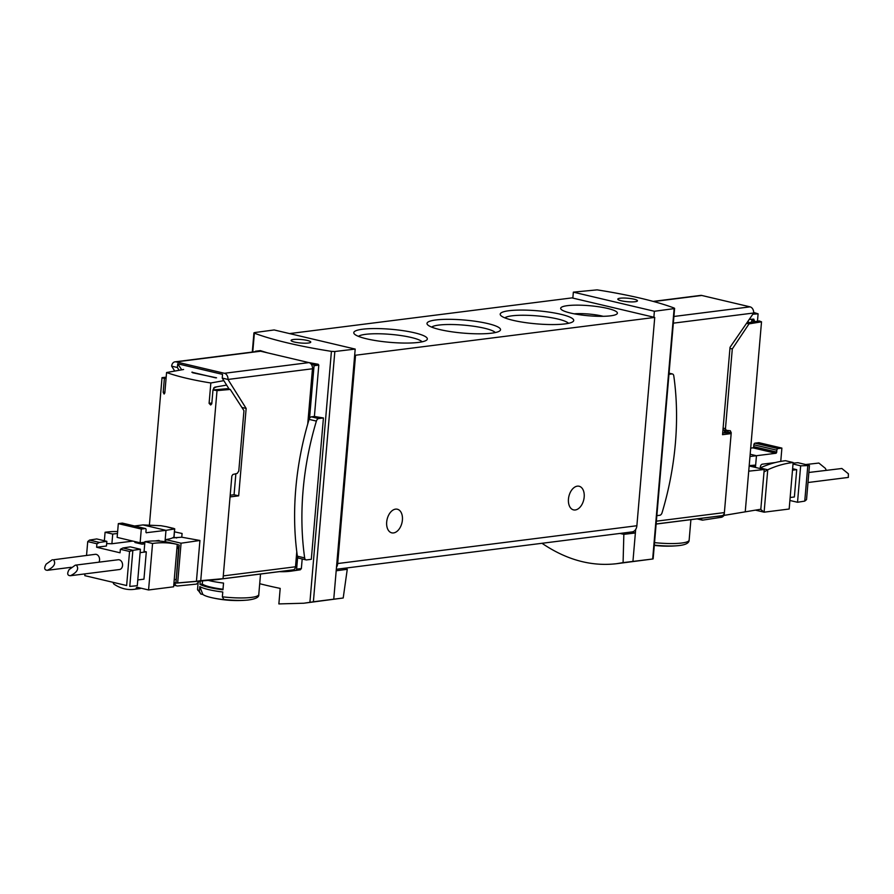 <?xml version="1.0" encoding="UTF-8"?>
<svg xmlns="http://www.w3.org/2000/svg" width="894" height="894" viewBox="0 0 894 894"><rect width="100%" height="100%" fill="white"/><g stroke="black" fill="none" stroke-linecap="round" stroke-linejoin="round"><path stroke-width="1.34" d="M343.397 568.383L347.263 569.299L343.207 597.997L303.792 603.226L313.381 601.785L334.837 351.51L331.417 351.364A163.893 29.122 -175.1 0 1 254.377 333.183L254.622 332.568L274.156 329.953L355.197 349.085L334.837 351.51M343.207 597.997L313.381 601.785M278.861 603.886L280.191 588.408L278.883 603.919L303.792 603.226M673.931 308.653L654.386 311.268L573.356 292.148L597.125 289.868A163.893 29.122 -175.1 0 1 674.177 308.05L652.665 559.007L623.084 562.628L623.844 534.344L619.989 533.439M542.457 543.228L542.446 543.597C566.651 559.901 591.336 566.606 616.491 563.712L623.084 562.628M652.665 559.007L616.491 563.712M722.687 433.009L727.425 432.718L731.158 433.601L724.386 512.586A3.788 2.872 82.8 0 1 722.084 515.659A113.817 86.237 82.8 0 1 719.301 516.062L656.129 524.052M731.158 433.601L722.542 434.685L730.04 347.297L753.642 313.012A5.308 4.023 -97.2 0 0 750.066 306.854L701.79 295.467A5.308 4.023 -97.2 0 0 700.684 295.4L653.19 301.401M259.897 351.219L260.411 350.627A163.893 29.122 4.9 0 0 267.552 352.851M308.061 362.416A163.893 29.122 4.9 0 0 318.175 364.26L318.8 365.121L314.051 365.724A0.76 0.57 -97.2 0 0 313.537 364.841L311.291 364.316A5.308 4.023 -97.2 0 0 308.899 362.606L260.623 351.219A5.308 4.023 -97.2 0 0 259.506 351.152L175.012 361.835A5.308 4.023 -97.2 0 0 171.648 366.149L177.392 367.512L179.135 370.284M323.427 417.956L318.677 418.56A3.42 2.146 103.3 0 0 316.387 421.096A217.387 136.514 103.3 0 0 304.664 557.901A3.42 2.146 103.3 0 0 306.061 559.89A3.42 2.146 103.3 0 0 306.564 559.912L311.313 559.309L323.427 417.956A163.893 29.122 -175.1 0 1 314.397 416.459L318.8 365.121M279.487 571.646A116.086 87.958 -97.2 0 0 290.818 571.188L300.306 569.802L301.367 568.55L302.183 558.973M280.213 588.408A163.893 29.122 -175.1 0 1 259.707 583.704M314.397 416.459L311.38 416.839A3.42 2.146 103.3 0 0 309.547 418.314L314.051 365.724M181.728 369.825L177.716 363.791L177.392 367.512M191.864 372.217L215.867 377.883M229.177 389.181L222.226 378.084L222.539 374.374L177.716 363.791M654.296 545.396A113.817 113.817 0 0 0 678.244 545.664A28.452 5.051 4.9 0 1 654.319 545.105A112.8 70.838 103.3 0 0 656.185 545.463A25.825 4.593 4.9 0 1 654.509 545.284A25.825 4.593 4.9 0 1 654.307 545.262M200.837 594.052L199.373 591.381A30.731 5.465 4.9 0 1 197.552 589.28L200.837 594.052A112.8 70.838 -76.7 0 0 202.837 594.421L199.787 586.576A30.731 5.465 4.9 0 0 222.774 591.996L222.36 596.812L223.824 599.472A112.8 70.838 103.3 0 0 225.824 599.84A25.825 4.593 4.9 0 1 224.148 599.673A25.825 4.593 4.9 0 1 211.297 597.572A113.817 113.817 0 0 0 247.873 600.053C255.561 599.081 259.193 597.248 258.779 594.532L260.534 574.037M199.373 591.381L199.787 586.576M202.837 594.421A25.825 4.593 4.9 0 0 211.297 597.572M208.224 580.385A30.731 5.465 4.9 0 0 223.534 583.067L222.964 589.772A30.731 5.465 4.9 0 1 199.977 584.341L200.256 581.066M221.533 578.966L290.416 570.26A113.817 86.237 -97.2 0 0 293.187 569.858A3.788 2.872 -97.2 0 0 295.501 566.785L296.774 551.822M632.941 561.365L635.377 532.969L623.844 534.344M333.753 599.181L355.197 349.085M347.263 569.299L336.189 570.774M631.287 532.008L635.377 532.969L635.679 529.449A7.588 5.744 -97.2 0 0 636.874 525.739L654.732 317.426L653.872 317.225L654.386 311.268M336.323 569.277L632.08 531.908A7.588 5.744 -97.2 0 0 635.679 529.449M653.872 317.225L571.981 297.892L289.544 333.585M171.648 366.149L174.732 371.077M295.501 566.785L223.276 575.904L230.049 496.93L238.664 495.835L246.152 408.446L241.883 407.44M246.152 408.446L227.97 379.447A5.308 4.023 -97.2 0 0 224.394 373.29L176.118 361.891A5.308 4.023 -97.2 0 0 175.012 361.835M222.226 378.084L227.97 379.447L312.475 368.764A5.308 4.023 -97.2 0 0 311.291 364.316M238.664 495.835L234.06 494.751L235.871 473.753M307.737 423.979L312.475 368.764M336.49 567.254A7.588 5.744 -97.2 0 0 337.686 563.544L355.544 355.231L654.732 317.426M568.461 499.053A12.136 7.621 103.3 0 0 573.535 509.882A12.136 7.621 103.3 0 0 583.737 499.813A12.136 7.621 103.3 0 0 579.111 486.247A12.136 7.621 103.3 0 0 568.461 499.053M386.689 522.029A12.136 7.621 103.3 0 0 391.762 532.846A12.136 7.621 103.3 0 0 401.965 522.789A12.136 7.621 103.3 0 0 397.338 509.222A12.136 7.621 103.3 0 0 386.689 522.029M567.489 305.647A28.452 5.051 4.9 0 0 561.074 309.257A28.452 5.051 4.9 0 0 588.61 315.772A28.452 5.051 4.9 0 0 616.849 314.04A28.452 5.051 4.9 0 0 601.427 307.201A28.452 5.051 4.9 0 0 567.489 305.647M362.606 329.216A36.911 6.56 4.9 0 0 354.292 333.898A36.911 6.56 4.9 0 0 389.996 342.346A36.911 6.56 4.9 0 0 426.628 340.1A36.911 6.56 4.9 0 0 406.625 331.227A36.911 6.56 4.9 0 0 362.606 329.216M435.814 319.974A36.911 6.56 4.9 0 0 427.5 324.645A36.911 6.56 4.9 0 0 463.204 333.104A36.911 6.56 4.9 0 0 499.824 330.847A36.911 6.56 4.9 0 0 479.832 321.974A36.911 6.56 4.9 0 0 435.814 319.974M509.01 310.721A36.911 6.56 4.9 0 0 500.696 315.392A36.911 6.56 4.9 0 0 536.4 323.851A36.911 6.56 4.9 0 0 573.032 321.594A36.911 6.56 4.9 0 0 553.028 312.732A36.911 6.56 4.9 0 0 509.01 310.721M355.544 355.231L354.683 355.03M568.517 323.315A32.497 5.777 4.9 0 0 545.206 316.767A32.497 5.777 4.9 0 0 511.983 315.828A32.497 5.777 4.9 0 0 504.853 317.862M495.321 332.568A32.497 5.777 4.9 0 0 472.01 326.019A32.497 5.777 4.9 0 0 438.775 325.081A32.497 5.777 4.9 0 0 431.646 327.103M422.113 341.821A32.497 5.777 4.9 0 0 398.813 335.261A32.497 5.777 4.9 0 0 365.579 334.334A32.497 5.777 4.9 0 0 358.449 336.356M603.182 316.308A21.244 3.777 4.9 0 0 574.16 313.816M293.456 339.496A9.868 1.754 4.9 0 0 291.098 340.413A9.868 1.754 4.9 0 0 300.775 343.005A9.868 1.754 4.9 0 0 310.754 342.1A9.868 1.754 4.9 0 0 304.396 339.899A9.868 1.754 4.9 0 0 293.456 339.496M290.818 571.188A116.086 87.958 -97.2 0 0 295.713 570.372A1.52 1.151 -97.2 0 0 296.618 569.154L297.646 557.152A3.42 2.146 103.3 0 0 298.764 558.169L306.061 559.89M256.924 351.487L255.785 351.219A0.76 0.57 -97.2 0 0 255.159 351.7M234.06 494.751L230.194 495.242M572.842 298.104L573.356 292.148M620.157 298.205A9.868 1.754 4.9 0 0 617.799 299.132A9.868 1.754 4.9 0 0 627.476 301.714A9.868 1.754 4.9 0 0 637.456 300.809A9.868 1.754 4.9 0 0 631.097 298.618A9.868 1.754 4.9 0 0 620.157 298.205M724.922 432.662L725.112 430.394M199.977 584.341L202.279 584.05L202.547 580.876M202.279 584.05A27.692 4.917 4.9 0 0 223.008 589.224M309.547 418.314A3.42 2.146 103.3 0 0 309.089 419.375A217.387 136.514 103.3 0 0 297.367 556.18A3.42 2.146 103.3 0 0 297.646 557.152M656.844 515.648L659.772 515.279A3.42 2.146 103.3 0 0 662.063 512.743A217.387 136.514 103.3 0 0 673.797 375.938A3.42 2.146 103.3 0 0 672.389 373.949A3.42 2.146 103.3 0 0 671.897 373.927L668.969 374.295M211.867 403.004L209.095 403.362L210.682 404.993L211.789 403.809L212.984 389.963L217.018 390.622L200.737 580.653L196.423 581.301L199.932 540.479L181.761 537.205L182.074 533.472A113.817 20.227 -175.1 0 1 174.475 531.807M209.095 403.362L210.839 382.978C192.791 380.084 178.04 376.597 166.575 372.53L164.831 392.913L164.105 394.042L163.177 392.332L164.362 378.486L162.026 377.648L149.432 524.644M173.928 583.324A112.152 84.975 -97.2 0 0 174.386 583.29A112.152 84.975 -97.2 0 0 177.671 582.922L181.069 543.206L165.982 539.652M177.247 544.569L179.213 545.027L175.962 582.966L173.995 582.508M174.386 583.29L215.588 579.759A113.817 86.237 -97.2 0 0 223.042 578.675L231.837 476.055L232.887 474.468L237.212 473.429L238.787 471.037L243.961 410.659L230.261 389.438L217.018 390.622M166.172 377.19L162.026 377.648M166.083 378.318L164.362 378.486M183.594 369.49L166.575 372.53M210.839 382.978L223.835 380.654M216.56 377.816L192.579 372.742L192.255 372.083M226.618 385.091L214.705 387.18L213.007 389.952L227.098 388.689L230.261 389.438M213.621 388.018L216.683 386.834M200.737 580.653L223.042 578.675M196.423 581.301L177.671 582.922M199.932 540.479L181.069 543.206M172.609 537.864L181.761 537.205M175.962 582.966L178.666 547.05L177.068 546.67M179.213 545.027L178.666 547.05M173.57 537.227L176.721 537.964M174.643 583.268A6.068 3.811 103.3 0 0 176.956 585.928A6.068 3.811 103.3 0 0 177.772 585.972L196.479 584.106L199.429 581.145M52.344 559.733L46.153 564.136C43.907 568.092 44.331 570.148 47.438 570.305C54.132 566.964 56.154 563.455 53.495 559.778L95.211 554.325A4.928 3.732 82.8 0 1 98.977 556.817A4.928 3.732 82.8 0 1 98.977 562.17M75.331 565.164L118.198 559.745A4.928 3.732 82.8 0 1 122.523 564.17A4.928 3.732 82.8 0 1 119.438 569.534L70.425 575.725C77.13 572.384 79.141 568.886 76.493 565.209L75.331 565.164L69.14 569.567C66.894 573.512 67.329 575.568 70.425 575.725M175.738 579.457L174.241 579.647M146.258 532.723L165.982 530.343L165.021 541.507L166.373 539.484A37.939 6.739 4.9 0 0 173.928 536.858A10.549 1.877 4.9 0 0 174.073 536.59L174.732 528.835M136 541.842A2.66 1.665 -76.7 0 1 134.927 542.502L142.023 544.178A2.66 1.665 103.3 0 0 143.744 542.356M154.941 540.937L158.551 540.49A2.66 1.665 -76.7 0 1 158.931 540.501A2.66 1.665 -76.7 0 1 159.713 541.116M166.552 526.722L160.931 525.717L142.984 524.923L165.982 530.343L174.609 528.946L173.939 528.466L166.552 526.722L174.609 528.946L173.928 536.858M96.619 547.251L106.442 546.01L106.844 541.328L96.731 538.937L89.489 540.099L87.724 541.596L96.921 543.764L96.619 547.251L120.064 552.794L120.366 549.296L129.563 551.464L126.635 585.536L84.807 575.658L126.635 585.536M87.724 541.596L86.539 555.42M84.952 573.892L84.807 575.658M89.489 540.099L99.457 542.457L96.921 543.764M120.366 549.296L122.903 547.988L132.871 550.335L140.403 549.251L137.285 585.704L129.775 586.408L132.871 550.335L129.563 551.464M106.844 541.328L99.457 542.457M122.903 547.988L130.289 546.86L140.403 549.251M139.486 587.827L136.201 588.241A1.52 1.151 82.8 0 1 137.43 587.336L148.572 589.973L152.561 543.474A163.814 102.866 -76.7 0 1 177.258 544.39L173.626 586.799L148.572 589.973M140.112 552.637L146.303 551.855L144.09 551.341L144.917 541.663L152.561 543.474M146.303 551.855L143.956 579.167L137.777 579.949M106.654 543.608L111.895 543.742L112.733 534.076L105.09 532.265L104.363 540.736M113.214 582.497A1.52 1.151 82.8 0 1 113.27 582.821A1.52 1.151 82.8 0 0 113.94 584.095A45.527 34.497 82.8 0 0 133.988 589.358A45.527 34.497 82.8 0 0 135.34 589.146A1.52 1.151 82.8 0 0 136.201 588.241M144.917 541.663A163.814 102.866 -76.7 0 1 169.614 542.591L177.258 544.39M117.46 533.55A163.814 102.866 103.3 0 0 112.733 534.076M117.628 531.595A163.814 102.866 103.3 0 0 105.09 532.265M176.923 548.391L178.565 548.19M132.848 541.093L111.895 543.742M144.727 543.831L142.023 544.178M144.862 542.211L140.123 542.814L117.136 537.383L118.321 523.627L122.243 523.124A1.52 0.95 -76.7 0 1 122.467 523.135A1.52 0.95 -76.7 0 1 122.668 523.225M134.547 525.985L142.984 524.923M146.571 532.802A1.14 0.715 -76.7 0 1 145.934 531.774L146.091 529.918A1.52 0.95 -76.7 0 0 145.454 528.566A1.52 0.95 -76.7 0 0 145.23 528.555L141.308 529.047L140.123 542.814M118.321 523.627L141.308 529.047M140.861 588.151A1.52 1.151 82.8 0 1 140.257 588.531A45.527 34.497 82.8 0 1 138.905 588.733L133.988 589.358M726.185 430.629L723.212 429.947L730.309 430.74L731.225 432.763L724.151 515.357A113.817 86.237 82.8 0 1 721.894 515.771A113.817 86.237 82.8 0 1 715.926 516.497M727.425 432.718L727.593 430.718M726.14 430.64L725.95 432.908M753.664 312.442L758.101 313.816L757.464 321.203M746.781 322.98L759.196 320.935L761.52 321.818L745.238 511.837L721.894 515.771M749.172 465.964L764.225 469.518L760.816 509.234L745.149 511.86M746.557 323.304L749.016 323.874L761.52 321.818M752.826 314.207L758.101 313.816M729.94 348.392L732.298 348.939L749.016 323.874M726.375 430.696L725.459 428.673L732.298 348.939M727.895 430.718L728.062 432.014L731.225 432.763M754.659 321.684L753.821 319.169M751.619 322.186L751.787 320.175A109.638 19.489 4.9 0 1 754.704 321.147M749.228 319.426L753.418 319.113M748.2 322.745L747.496 321.952M748.054 321.125A1.52 0.95 -76.7 0 1 748.244 322.131M724.151 515.357L745.238 511.837M748.725 471.172L764.225 469.518M723.972 515.425A6.068 3.811 -76.7 0 1 721.268 517.302L702.461 520.163L700.561 518.431M697.029 518.878L702.461 520.163M808.858 472.468L841.869 468.49L848.384 473.798L848.339 477.418L807.997 482.514M805.706 464.534L818.882 463.058L825.397 468.378L826.246 470.266M749.206 465.562A37.939 6.739 4.9 0 0 754.402 465.171L754.681 465.193M754.402 465.171L755.452 467.45M760.28 467.897L760.347 467.014A2.66 1.665 103.3 0 1 762.291 464.187L775.389 462.533M793.023 464.008L800.655 465.819L809.45 465.55L806.533 499.623L804.756 501.109L797.526 502.272L789.894 500.472M804.756 501.109L807.852 465.048L797.884 462.69L793.09 463.17M792.486 470.199L796.71 469.663L792.62 468.702M796.71 469.663L794.375 496.975L790.151 497.5M800.655 465.819L797.526 502.272M793.146 462.522L785.502 460.712A163.814 102.866 -76.7 0 0 760.101 467.975L767.745 469.775A163.814 102.866 -76.7 0 1 793.146 462.522L789.167 509.021L764.113 512.184L755.43 510.139M764.012 471.987L767.745 469.775L764.113 512.184L760.548 509.278M780.753 461.393L781.892 448.095L777.97 448.598A1.52 0.95 103.3 0 0 776.852 450.207L776.696 452.062L753.709 446.642A1.14 0.715 103.3 0 1 752.871 447.849L750.692 448.129M749.977 456.521L775.869 453.28A1.14 0.715 103.3 0 0 776.696 452.062M781.892 448.095L758.905 442.675L754.983 443.167A1.52 0.95 103.3 0 0 753.865 444.787L753.709 446.642M722.084 515.659L656.129 523.985M252.756 352.012L254.377 333.183M309.905 602.321L331.417 351.364M654.531 542.624A30.731 5.465 4.9 0 0 689.14 540.144L690.906 519.66M223.824 599.472A28.452 5.051 4.9 0 0 247.873 600.053M222.36 596.812A30.731 5.465 4.9 0 0 258.779 594.532M222.528 578.787L293.187 569.858M753.642 313.012L673.35 323.159M724.386 512.586L656.375 521.18M337.686 563.544L636.874 525.739M301.367 568.55L296.618 569.154M318.175 364.26L313.537 364.841M260.411 350.627L255.785 351.219M300.306 569.802L295.713 570.372M224.394 373.29L308.899 362.606M176.118 361.891L260.623 351.219M750.066 306.854L673.92 316.476M701.79 295.467L653.693 301.546M724.352 432.797L724.565 430.271M318.677 418.56L311.38 416.839M316.387 421.096L309.089 419.375M304.664 557.901L297.367 556.18M671.897 373.927L669.058 373.256M164.898 392.108L163.177 392.332M122.243 523.124L145.23 528.555M140.257 588.531L135.34 589.146M723.101 428.114L725.459 428.673M750.167 454.241L756.458 455.728L755.497 466.892L749.764 465.539M777.97 448.598L754.983 443.167M776.852 450.207L753.865 444.787M775.869 453.28L752.871 447.849M197.552 589.28L198.133 582.441M252.287 352.068L253.93 332.847M260.277 350.616L255.628 351.208M653.145 558.884L674.612 308.374M689.14 540.144C689.118 543.116 685.474 544.949 678.244 545.664M672.389 373.949L669.058 373.167M176.956 585.928L173.771 585.179M47.438 570.305L71.162 567.299M122.467 523.135L145.454 528.566"/></g></svg>

